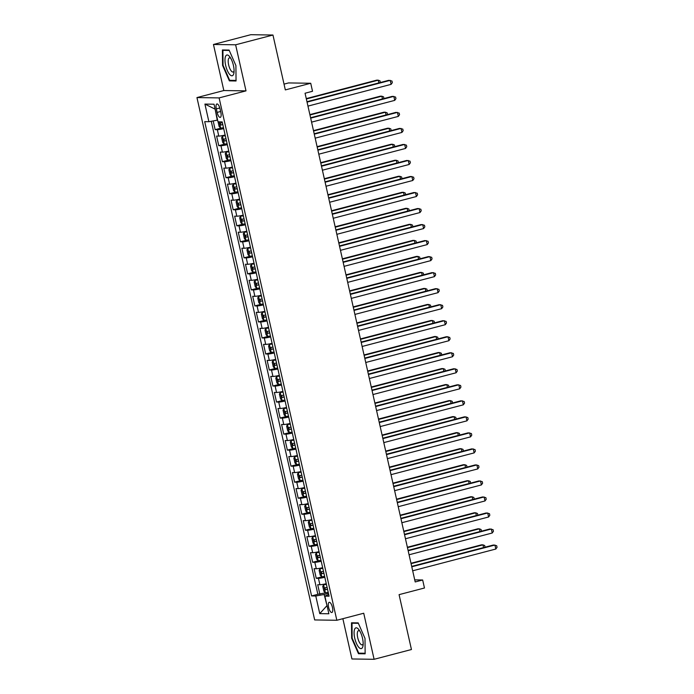 <?xml version="1.0" encoding="UTF-8"?>
<svg xmlns="http://www.w3.org/2000/svg" width="694" height="694" viewBox="0 0 694 694"><rect width="100%" height="100%" fill="white"/><g stroke="black" fill="none" stroke-linecap="round" stroke-linejoin="round"><path stroke-width="1.04" d="M332.452 607.432A5.274 1.856 -104.7 0 0 329.199 602.297A5.274 1.856 -104.7 0 0 328.618 607.371A5.274 1.856 -104.7 0 0 331.871 612.507A5.274 1.856 -104.7 0 0 332.452 607.432M342.862 618.692L351.936 658.97L374.101 659.3L411.447 649.523L399.076 594.645L424.468 588L422.663 579.993L414.726 579.872M196.949 97.576L314.668 619.942L336.833 620.271L219.113 97.906L196.949 97.576L223.832 90.541L246.006 90.871L235.622 44.798L213.457 44.477L223.832 90.541M213.457 44.477L250.794 34.7L272.959 35.03L285.329 89.908L310.721 83.263L288.557 82.933L284.028 84.121M235.622 44.798L272.959 35.03M213.188 120.93L215.149 129.648L221.134 128.086M225.16 135.052A6.602 0.599 167.3 0 1 218.784 136.093L216.597 136.059L218.757 145.671L224.743 144.109M228.768 151.075A6.602 0.599 -12.7 0 1 222.392 152.116L220.206 152.081L222.375 161.693L228.361 160.132M232.377 167.098A6.602 0.599 -12.7 0 1 226.001 168.139L223.815 168.104L225.984 177.716L231.969 176.155M235.995 183.121A6.602 0.599 -12.7 0 1 229.61 184.162L227.424 184.127L229.593 193.739L235.578 192.177M239.603 199.143A6.602 0.599 -12.7 0 1 233.227 200.184L231.041 200.15L233.201 209.77L239.187 208.2M243.212 215.166A6.602 0.599 -12.7 0 1 236.836 216.207L234.65 216.172L236.819 225.793L242.805 224.223M246.821 231.189A6.602 0.599 -12.7 0 1 240.445 232.23L238.259 232.195L240.428 241.816L246.413 240.245M250.439 247.211A6.602 0.599 -12.7 0 1 244.054 248.252L241.868 248.226L244.036 257.838L250.022 256.268M254.047 263.234A6.602 0.599 -12.7 0 1 247.671 264.275L245.485 264.249L247.645 273.861L253.631 272.291M257.656 279.266A6.602 0.599 -12.7 0 1 251.28 280.298L249.094 280.272L251.263 289.884L257.248 288.314M261.265 295.288A6.602 0.599 -12.7 0 1 254.889 296.321L252.703 296.295L254.872 305.907L260.857 304.336M264.882 311.311A6.602 0.599 -12.7 0 1 258.506 312.352L256.312 312.317L258.48 321.929L264.466 320.368M268.491 327.334A6.602 0.599 -12.7 0 1 262.115 328.375L259.929 328.34L262.089 337.952L268.075 336.39M272.1 343.357A6.602 0.599 -12.7 0 1 265.724 344.398L263.538 344.363L265.707 353.975L271.692 352.413M275.709 359.379A6.602 0.599 -12.7 0 1 269.333 360.42L267.147 360.386L269.315 369.997L275.301 368.436M279.326 375.402A6.602 0.599 -12.7 0 1 272.95 376.443L270.755 376.408L272.924 386.02L278.91 384.459M282.935 391.425A6.602 0.599 -12.7 0 1 276.559 392.466L274.373 392.431L276.542 402.052L282.527 400.481M286.544 407.447A6.602 0.599 -12.7 0 1 280.168 408.488L277.982 408.454L280.15 418.074L286.136 416.504M290.153 423.47A6.602 0.599 -12.7 0 1 283.777 424.511L281.591 424.476L283.759 434.097L289.745 432.527M293.77 439.493A6.602 0.599 -12.7 0 1 287.394 440.534L285.208 440.508L287.368 450.12L293.354 448.55M297.379 455.516A6.602 0.599 -12.7 0 1 291.003 456.557L288.817 456.531L290.986 466.142L296.971 464.572M300.988 471.547A6.602 0.599 -12.7 0 1 294.612 472.579L292.426 472.553L294.594 482.165L300.58 480.595M304.597 487.57A6.602 0.599 -12.7 0 1 298.22 488.602L296.034 488.576L298.203 498.188L304.189 496.618M308.214 503.592A6.602 0.599 -12.7 0 1 301.838 504.633L299.652 504.599L301.812 514.211L307.798 512.649M311.823 519.615A6.602 0.599 -12.7 0 1 305.447 520.656L303.261 520.621L305.429 530.233L311.415 528.672M315.432 535.638A6.602 0.599 -12.7 0 1 309.056 536.679L306.869 536.644L309.038 546.256L315.024 544.695M319.049 551.661A6.602 0.599 -12.7 0 1 312.664 552.702L310.478 552.667L312.647 562.279L318.633 560.717M322.658 567.683A6.602 0.599 -12.7 0 1 316.282 568.724L314.096 568.69L316.256 578.302L322.242 576.74M310.721 83.263L312.526 91.278L305.056 93.23L415.194 581.945L422.663 579.993M216.337 108.88L217.127 112.411A5.11 1.796 -104.7 0 0 220.284 117.381A5.11 1.796 -104.7 0 0 220.839 112.463L220.05 108.941A5.11 1.796 -104.7 0 0 216.901 103.961A5.11 1.796 -104.7 0 0 216.337 108.88L219.798 107.978M328.696 594.48L324.887 596.137L329.086 596.198L222.193 121.91L218.003 121.84L214.03 104.221L204.921 104.083L208.894 121.71L204.704 121.65L311.589 595.938L315.779 595.999L324.15 594.472L327.039 605.697M324.887 596.137L328.861 613.765L319.752 613.626L315.779 595.999M223.711 128.642A6.602 0.599 167.3 0 1 217.335 129.683L215.149 129.648M211.262 121.277L317.861 594.298L325.859 592.763M326.267 583.706A6.602 0.599 -12.7 0 1 319.891 584.747L317.705 584.712L319.873 594.333M324.827 577.295A6.602 0.599 167.3 0 1 318.442 578.336L316.256 578.302M321.209 561.273A6.602 0.599 167.3 0 1 314.833 562.314L312.647 562.279M317.6 545.25A6.602 0.599 167.3 0 1 311.224 546.291L309.038 546.256M313.992 529.227A6.602 0.599 167.3 0 1 307.616 530.268L305.429 530.233M310.374 513.204A6.602 0.599 167.3 0 1 303.998 514.245L301.812 514.211M306.765 497.182A6.602 0.599 167.3 0 1 300.389 498.223L298.203 498.188M303.157 481.159A6.602 0.599 167.3 0 1 296.78 482.2L294.594 482.165M299.548 465.136A6.602 0.599 167.3 0 1 293.172 466.177L290.986 466.142M295.93 449.113A6.602 0.599 167.3 0 1 289.554 450.146L287.368 450.12M292.321 433.091A6.602 0.599 167.3 0 1 285.945 434.123L283.759 434.097M288.713 417.059A6.602 0.599 167.3 0 1 282.337 418.1L280.15 418.074M285.104 401.037A6.602 0.599 167.3 0 1 278.728 402.078L276.542 402.052M281.486 385.014A6.602 0.599 167.3 0 1 275.11 386.055L272.924 386.02M277.878 368.991A6.602 0.599 167.3 0 1 271.501 370.032L269.315 369.997M274.269 352.968A6.602 0.599 167.3 0 1 267.893 354.009L265.707 353.975M270.66 336.946A6.602 0.599 167.3 0 1 264.284 337.987L262.089 337.952M267.043 320.923A6.602 0.599 167.3 0 1 260.666 321.964L258.48 321.929M263.434 304.9A6.602 0.599 167.3 0 1 257.058 305.941L254.872 305.907M259.825 288.877A6.602 0.599 167.3 0 1 253.449 289.918L251.263 289.884M256.216 272.855A6.602 0.599 167.3 0 1 249.831 273.896L247.645 273.861M252.599 256.832A6.602 0.599 167.3 0 1 246.223 257.864L244.036 257.838M248.99 240.809A6.602 0.599 167.3 0 1 242.614 241.842L240.428 241.816M245.381 224.778A6.602 0.599 167.3 0 1 239.005 225.819L236.819 225.793M241.772 208.755A6.602 0.599 167.3 0 1 235.387 209.796L233.201 209.77M238.155 192.732A6.602 0.599 167.3 0 1 231.779 193.773L229.593 193.739M234.546 176.71A6.602 0.599 167.3 0 1 228.17 177.751L225.984 177.716M230.937 160.687A6.602 0.599 167.3 0 1 224.561 161.728L222.375 161.693M227.328 144.664A6.602 0.599 167.3 0 1 220.944 145.705L218.757 145.671M215.097 108.967L217.265 120.183L208.894 121.71M246.006 90.871L219.113 97.906M374.101 659.3L363.725 613.236L336.833 620.271M327.021 605.602L319.752 613.626M328.444 593.353L324.15 594.472M317.861 594.298L311.589 595.938M214.741 108.967L204.921 104.083M222.557 65.366L229.376 80.877L236.055 80.981L235.908 65.566L229.081 50.055L222.41 49.959L222.557 65.366L223.06 65.236M365.148 653.817L365.001 638.402L358.182 622.891L351.502 622.796L351.65 638.211L358.477 653.722L365.148 653.817M231.414 80.348L229.376 80.877M360.507 653.184L358.477 653.722M352.153 638.072L351.65 638.211M307.06 102.113L390.202 80.348L391.112 84.356L307.963 106.113M306.974 101.714L388.709 80.331L391.971 81.033L392.327 82.638L391.112 84.356M218.081 121.84L219.122 126.49L220.683 128.104L223.503 127.713M378.837 82.907L378.221 80.174L376.729 80.148L306.271 98.591M222.384 122.743L220.198 123.098L220.631 125.024L222.817 124.668M380.303 82.525L379.991 80.86L378.221 80.174L306.358 98.982M233.427 65.444A10.722 3.774 -104.7 0 0 229.844 56.891A10.722 3.774 -104.7 0 0 225.654 56.127A10.722 3.774 -104.7 0 0 225.637 65.331A10.722 3.774 -104.7 0 0 230.252 75.03A10.722 3.774 -104.7 0 0 233.965 72.644A10.722 3.774 -104.7 0 0 233.427 65.444M230.755 58.279A7.339 2.585 -104.7 0 0 229.436 57.828A7.339 2.585 -104.7 0 0 228.63 64.889A7.339 2.585 -104.7 0 0 233.158 72.029A7.339 2.585 -104.7 0 0 234.078 70.988M236.047 80.417L229.671 80.322L223.06 65.297L222.921 50.358L229.263 50.454M224.353 49.985L222.921 50.358M358.538 629.232A10.722 3.774 -104.7 0 0 354.079 632.971A10.722 3.774 -104.7 0 0 358.711 647.216A10.722 3.774 -104.7 0 0 363.057 645.481A10.722 3.774 -104.7 0 0 358.937 629.727A10.722 3.774 -104.7 0 0 358.538 629.232M359.848 631.124A7.339 2.585 -104.7 0 0 358.538 630.664A7.339 2.585 -104.7 0 0 357.445 636.216A7.339 2.585 -104.7 0 0 360.455 643.919A7.339 2.585 -104.7 0 0 362.251 644.865A7.339 2.585 -104.7 0 0 363.17 643.824M365.139 653.254L358.763 653.158L352.153 638.133L352.014 623.195L358.356 623.29M353.446 622.822L352.014 623.195M310.669 118.136L393.819 96.371L394.721 100.378L311.571 122.135M310.582 117.746L392.318 96.353L395.58 97.056L395.944 98.661L394.721 100.378M314.287 134.159L397.428 112.393L398.33 116.401L315.189 138.158M314.191 133.768L395.927 112.376L399.189 113.087L399.553 114.683L398.33 116.401M317.895 150.182L401.037 128.416L401.939 132.424L318.798 154.189M317.809 149.791L399.544 128.399L402.806 129.11L403.162 130.706L401.939 132.424M321.504 166.204L404.654 144.439L405.556 148.447L322.406 170.212M321.417 165.814L403.153 144.421L406.415 145.133L406.771 146.729L405.556 148.447M225.264 135.512L222.488 136.119L221.655 137.698L222.731 142.513L224.292 144.126L227.112 143.736M222.488 136.119L225.307 135.72M382.455 98.93L381.839 96.197L380.338 96.171L309.88 114.614M225.992 138.765L223.806 139.121L224.24 141.047L226.426 140.691M383.912 98.548L383.6 96.882L381.839 96.197L309.966 115.004M228.873 151.535L226.097 152.142L225.264 153.73L226.348 158.536L227.901 160.149L230.729 159.759M226.097 152.142L228.916 151.743M386.064 114.952L385.448 112.22L383.947 112.194L313.488 130.637M229.61 154.788L227.415 155.144L227.849 157.07L230.044 156.714M387.521 114.571L387.209 112.905L385.448 112.22L313.575 131.027M232.481 167.558L229.714 168.165L228.873 169.752L229.957 174.558L231.518 176.172L234.338 175.782M229.714 168.165L232.533 167.766M389.672 130.984L389.056 128.243L387.556 128.217L317.097 146.66M233.219 170.811L231.033 171.166L231.466 173.092L233.652 172.737M391.138 130.593L390.817 128.928L389.056 128.243L317.193 147.05M236.099 183.589L233.323 184.188L232.481 185.775L233.566 190.581L235.127 192.203L237.947 191.804M233.323 184.188L236.142 183.789M393.281 147.007L392.665 144.265L391.173 144.248L320.715 162.682M236.828 186.833L234.641 187.189L235.075 189.115L237.261 188.759M394.747 146.625L394.435 144.951L392.665 144.265L320.802 163.073M325.113 182.227L408.263 160.47L409.165 164.469L326.015 186.235M325.026 181.837L406.762 160.444L410.024 161.155L410.388 162.752L409.165 164.469M239.708 199.612L236.932 200.21L236.099 201.798L237.174 206.604L238.736 208.226L241.555 207.827M236.932 200.21L239.751 199.82M396.899 163.029L396.283 160.288L394.782 160.271L324.324 178.705M240.436 202.856L238.25 203.212L238.684 205.138L240.87 204.782M398.356 162.648L398.044 160.973L396.283 160.288L324.41 179.095M328.73 198.25L411.872 176.493L412.774 180.492L329.633 202.258M328.644 197.859L410.371 176.467L413.633 177.178L413.997 178.783L412.774 180.492M243.316 215.634L240.54 216.233L239.708 217.821L240.792 222.627L242.353 224.249L245.173 223.85M240.54 216.233L243.368 215.843M400.507 179.052L399.891 176.311L398.391 176.293L327.932 194.728M244.054 218.888L241.859 219.235L242.293 221.16L244.488 220.805M401.965 178.67L401.653 176.996L399.891 176.311L328.019 195.118M332.339 214.273L415.48 192.516L416.383 196.523L333.241 218.28M332.252 213.882L413.988 192.49L417.25 193.201L417.606 194.806L416.383 196.523M246.925 231.657L244.158 232.256L243.316 233.843L244.401 238.649L245.962 240.271L248.782 239.872M244.158 232.256L246.977 231.865M404.116 195.075L403.5 192.333L402.008 192.316L331.55 210.75M247.663 234.91L245.476 235.257L245.91 237.183L248.096 236.828M405.582 194.693L405.261 193.027L403.5 192.333L331.637 211.141M335.948 230.295L419.098 208.538L420 212.546L336.85 234.303M335.861 229.905L417.597 208.512L420.859 209.224L421.215 210.829L420 212.546M250.543 247.68L247.767 248.279L246.925 249.866L248.01 254.672L249.571 256.294L252.39 255.895M247.767 248.279L250.586 247.888M407.734 211.097L407.109 208.356L405.617 208.339L335.159 226.773M251.271 250.933L249.085 251.289L249.519 253.206L251.705 252.85M409.191 210.716L408.879 209.05L407.109 208.356L335.245 227.172M339.557 246.318L422.707 224.561L423.609 228.569L340.468 250.326M339.47 245.928L421.206 224.535L424.468 225.246L424.832 226.851L423.609 228.569M343.174 262.341L426.316 240.584L427.218 244.592L344.077 266.349M343.088 261.95L424.815 240.558L428.077 241.269L428.441 242.874L427.218 244.592M346.783 278.363L429.924 256.607L430.827 260.614L347.685 282.371M346.696 277.973L428.432 256.589L431.694 257.292L432.05 258.897L430.827 260.614M350.392 294.395L433.542 272.629L434.444 276.637L351.294 298.394M350.305 293.996L432.041 272.612L435.303 273.315L435.659 274.919L434.444 276.637M354.001 310.418L437.151 288.652L438.053 292.66L354.912 314.417M353.914 310.027L435.65 288.635L438.912 289.337L439.276 290.942L438.053 292.66M357.618 326.44L440.759 304.675L441.662 308.683L358.52 330.439M357.531 326.05L439.259 304.657L442.52 305.369L442.885 306.965L441.662 308.683M361.227 342.463L444.368 320.697L445.27 324.705L362.129 346.471M361.14 342.073L442.876 320.68L446.138 321.391L446.494 322.988L445.27 324.705M364.836 358.486L447.986 336.72L448.888 340.728L365.738 362.494M364.749 358.095L446.485 336.703L449.747 337.414L450.111 339.01L448.888 340.728M368.453 374.508L451.594 352.752L452.497 356.751L369.355 378.516M368.358 374.118L450.094 352.726L453.356 353.437L453.72 355.033L452.497 356.751M372.062 390.531L455.203 368.774L456.105 372.773L372.964 394.539M371.975 390.141L453.703 368.748L456.964 369.46L457.329 371.064L456.105 372.773M375.671 406.554L458.812 384.797L459.714 388.805L376.573 410.562M375.584 406.163L457.32 384.771L460.582 385.482L460.937 387.087L459.714 388.805M379.28 422.577L462.43 400.82L463.332 404.828L380.182 426.584M379.193 422.186L460.929 400.794L464.191 401.505L464.555 403.11L463.332 404.828M254.151 263.703L251.375 264.301L250.543 265.889L251.618 270.695L253.18 272.317L255.999 271.918M251.375 264.301L254.195 263.911M411.342 227.12L410.727 224.379L409.226 224.362L338.767 242.805M254.88 266.956L252.694 267.311L253.128 269.229L255.314 268.873M412.8 226.738L412.488 225.073L410.727 224.379L338.854 243.195M257.76 279.725L254.984 280.333L254.151 281.911L255.236 286.717L256.797 288.34L259.617 287.941M254.984 280.333L257.812 279.934M414.951 243.143L414.335 240.41L412.835 240.384L342.376 258.827M258.498 282.978L256.312 283.334L256.737 285.251L258.931 284.904M416.409 242.761L416.096 241.096L414.335 240.41L342.463 259.218M261.369 295.748L258.602 296.355L257.76 297.934L258.845 302.74L260.406 304.362L263.226 303.972M258.602 296.355L261.421 295.956M418.56 259.166L417.944 256.433L416.452 256.407L345.994 274.85M262.106 299.001L259.92 299.357L260.354 301.274L262.54 300.927M420.026 258.784L419.705 257.118L417.944 256.433L346.08 275.24M264.987 311.771L262.211 312.378L261.369 313.957L262.453 318.772L264.015 320.385L266.834 319.995M262.211 312.378L265.03 311.979M422.178 275.188L421.553 272.456L420.061 272.43L349.603 290.873M265.715 315.024L263.529 315.38L263.963 317.305L266.149 316.95M423.635 274.807L423.323 273.141L421.553 272.456L349.689 291.263M268.595 327.794L265.819 328.401L264.987 329.98L266.062 334.794L267.624 336.408L270.443 336.017M265.819 328.401L268.639 328.002M425.786 291.211L425.17 288.478L423.67 288.452L353.211 306.895M269.324 331.047L267.138 331.402L267.572 333.328L269.758 332.973M427.244 290.829L426.931 289.164L425.17 288.478L353.298 307.286M272.204 343.816L269.428 344.424L268.595 346.011L269.68 350.817L271.241 352.431L274.061 352.04M269.428 344.424L272.256 344.024M429.395 307.234L428.779 304.501L427.278 304.475L356.82 322.918M272.942 347.069L270.755 347.425L271.181 349.351L273.375 348.995M430.853 306.852L430.54 305.187L428.779 304.501L356.907 323.309M275.813 359.839L273.046 360.446L272.204 362.034L273.289 366.84L274.85 368.453L277.669 368.063M273.046 360.446L275.865 360.047M433.004 323.265L432.388 320.524L430.896 320.498L360.438 338.941M276.55 363.092L274.364 363.448L274.798 365.374L276.984 365.018M434.47 322.875L434.149 321.209L432.388 320.524L360.524 339.331M279.43 375.87L276.654 376.469L275.813 378.057L276.897 382.862L278.459 384.485L281.278 384.086M276.654 376.469L279.474 376.07M436.621 339.288L435.997 336.547L434.505 336.529L364.046 354.964M280.159 379.115L277.973 379.471L278.407 381.396L280.593 381.041M438.079 338.906L437.767 337.232L435.997 336.547L364.133 355.354M283.039 391.893L280.263 392.492L279.43 394.079L280.515 398.885L282.068 400.507L284.887 400.108M280.263 392.492L283.083 392.101M440.23 355.311L439.614 352.569L438.114 352.552L367.655 370.986M283.768 395.138L281.582 395.493L282.016 397.419L284.202 397.063M441.688 354.929L441.375 353.255L439.614 352.569L367.742 371.377M286.648 407.916L283.872 408.514L283.039 410.102L284.124 414.908L285.685 416.53L288.504 416.131M283.872 408.514L286.7 408.124M443.839 371.333L443.223 368.592L441.722 368.575L371.264 387.009M287.385 411.169L285.199 411.516L285.633 413.442L287.819 413.086M445.296 370.952L444.984 369.277L443.223 368.592L371.359 387.399M290.266 423.939L287.49 424.537L286.648 426.125L287.732 430.931L289.294 432.553L292.113 432.154M287.49 424.537L290.309 424.147M447.448 387.356L446.832 384.615L445.34 384.597L374.881 403.032M290.994 427.192L288.808 427.539L289.242 429.465L291.428 429.109M448.914 386.974L448.602 385.3L446.832 384.615L374.968 403.422M293.874 439.961L291.098 440.56L290.257 442.147L291.341 446.953L292.903 448.576L295.722 448.177M291.098 440.56L293.918 440.17M451.065 403.379L450.449 400.638L448.949 400.62L378.49 419.055M294.603 443.214L292.417 443.57L292.851 445.487L295.037 445.132M452.523 402.997L452.21 401.332L450.449 400.638L378.577 419.454M382.897 438.599L466.038 416.842L466.941 420.85L383.799 442.607M382.802 438.209L464.538 416.816L467.799 417.528L468.164 419.133L466.941 420.85M386.506 454.622L469.647 432.865L470.549 436.873L387.408 458.63M386.419 454.232L468.155 432.839L471.408 433.55L471.773 435.155L470.549 436.873M390.115 470.645L473.256 448.888L474.158 452.896L391.017 474.653M390.028 470.254L471.764 448.871L475.026 449.573L475.381 451.178L474.158 452.896M393.724 486.676L476.873 464.911L477.776 468.918L394.626 490.675M393.637 486.277L475.373 464.893L478.634 465.596L478.999 467.201L477.776 468.918M297.483 455.984L294.707 456.583L293.874 458.17L294.959 462.976L296.512 464.598L299.34 464.199M294.707 456.583L297.526 456.192M454.674 419.402L454.058 416.66L452.557 416.643L382.099 435.086M298.212 459.237L296.026 459.593L296.459 461.51L298.646 461.154M456.131 419.02L455.819 417.354L454.058 416.66L382.186 435.476M301.092 472.007L298.325 472.614L297.483 474.193L298.567 478.999L300.129 480.621L302.948 480.222M298.325 472.614L301.144 472.215M458.283 435.424L457.667 432.692L456.166 432.666L385.708 451.109M301.829 475.26L299.643 475.616L300.077 477.533L302.263 477.186M459.749 435.043L459.428 433.377L457.667 432.692L385.803 451.499M304.709 488.029L301.933 488.637L301.092 490.216L302.176 495.022L303.738 496.644L306.557 496.253M301.933 488.637L304.753 488.238M461.892 451.447L461.276 448.714L459.784 448.688L389.325 467.131M305.438 491.283L303.252 491.638L303.686 493.555L305.872 493.208M463.358 451.065L463.045 449.4L461.276 448.714L389.412 467.522M308.318 504.052L305.542 504.659L304.701 506.238L305.785 511.053L307.347 512.666L310.166 512.276M305.542 504.659L308.362 504.26M465.509 467.47L464.893 464.737L463.392 464.711L392.934 483.154M309.047 507.305L306.861 507.661L307.295 509.587L309.481 509.231M466.967 467.088L466.654 465.422L464.893 464.737L393.021 483.545M397.341 502.699L480.482 480.933L481.384 484.941L398.243 506.698M397.246 502.309L478.981 480.916L482.243 481.619L482.608 483.224L481.384 484.941M311.927 520.075L309.151 520.682L308.318 522.261L309.403 527.076L310.955 528.689L313.783 528.299M309.151 520.682L311.97 520.283M469.118 483.492L468.502 480.76L467.001 480.734L396.543 499.177M312.664 523.328L310.47 523.684L310.903 525.61L313.089 525.254M470.575 483.111L470.263 481.445L468.502 480.76L396.63 499.567M400.95 518.722L484.091 496.956L484.993 500.964L401.852 522.721M400.863 518.331L482.599 496.939L485.852 497.65L486.216 499.246L484.993 500.964M315.536 536.098L312.768 536.705L311.927 538.292L313.011 543.098L314.573 544.712L317.392 544.322M312.768 536.705L315.588 536.306M472.727 499.515L472.111 496.783L470.61 496.757L400.152 515.2M316.273 539.351L314.087 539.706L314.521 541.632L316.707 541.277M474.193 499.133L473.872 497.468L472.111 496.783L400.247 515.59M404.559 534.744L487.7 512.979L488.611 516.987L405.461 538.752M404.472 534.354L486.208 512.961L489.47 513.673L489.825 515.269L488.611 516.987M319.153 552.12L316.377 552.728L315.536 554.315L316.62 559.121L318.182 560.735L321.001 560.344M316.377 552.728L319.197 552.329M476.336 515.547L475.72 512.805L474.228 512.779L403.769 531.222M319.882 555.374L317.696 555.729L318.13 557.655L320.316 557.299M477.802 515.156L477.489 513.491L475.72 512.805L403.856 531.613M408.167 550.767L491.317 529.001L492.219 533.009L409.07 554.775M408.081 550.377L489.817 528.984L493.078 529.696L493.443 531.292L492.219 533.009M322.762 568.152L319.986 568.75L319.145 570.338L320.229 575.144L321.79 576.766L324.61 576.367M319.986 568.75L322.805 568.351M479.953 531.569L479.337 528.828L477.836 528.811L407.378 547.245M323.491 571.396L321.305 571.752L321.738 573.678L323.925 573.322M481.41 531.188L481.098 529.513L479.337 528.828L407.465 547.635M411.785 566.79L494.926 545.033L495.828 549.032L412.687 570.798M411.689 566.399L493.425 545.007L496.687 545.718L497.051 547.314L495.828 549.032M326.371 584.174L323.595 584.773L322.762 586.361L323.846 591.167L325.399 592.789L328.227 592.39M323.595 584.773L326.414 584.383M483.562 547.592L482.946 544.851L481.445 544.833L410.987 563.268M327.108 587.419L324.913 587.775L325.347 589.7L327.542 589.345M485.019 547.21L484.707 545.536L482.946 544.851L411.074 563.658M218.784 136.093L217.335 129.683M319.891 584.747L318.442 578.336M316.282 568.724L314.833 562.314M312.664 552.702L311.224 546.291M309.056 536.679L307.616 530.268M305.447 520.656L303.998 514.245M301.838 504.633L300.389 498.223M298.22 488.602L296.78 482.2M294.612 472.579L293.172 466.177M291.003 456.557L289.554 450.146M287.394 440.534L285.945 434.123M283.777 424.511L282.337 418.1M280.168 408.488L278.728 402.078M276.559 392.466L275.11 386.055M272.95 376.443L271.501 370.032M269.333 360.42L267.893 354.009M265.724 344.398L264.284 337.987M262.115 328.375L260.666 321.964M258.506 312.352L257.058 305.941M254.889 296.321L253.449 289.918M251.28 280.298L249.831 273.896M247.671 264.275L246.223 257.864M244.054 248.252L242.614 241.842M240.445 232.23L239.005 225.819M236.836 216.207L235.387 209.796M233.227 200.184L231.779 193.773M229.61 184.162L228.17 177.751M226.001 168.139L224.561 161.728M222.392 152.116L220.944 145.705M220.623 111.491L217.127 112.411M219.243 121.858L220.64 128.069M222.774 124.46L220.631 125.024M222.47 136.154L224.257 144.092M226.383 140.483L224.24 141.047M226.079 152.177L227.866 160.114M229.992 156.506L227.849 157.07M229.688 168.208L231.475 176.137M233.6 172.528L231.466 173.092M233.297 184.231L235.084 192.16M237.218 188.551L235.075 189.115M236.914 200.254L238.701 208.183M240.827 204.574L238.684 205.138M240.523 216.276L242.31 224.205M244.435 220.597L242.293 221.16M244.132 232.299L245.919 240.228M248.044 236.628L245.91 237.183M247.741 248.322L249.528 256.251M251.662 252.651L249.519 253.206M251.358 264.345L253.145 272.274M255.271 268.673L253.128 269.229M254.967 280.367L256.754 288.296M258.879 284.696L256.737 285.251M258.576 296.39L260.363 304.328M262.497 300.719L260.354 301.274M262.185 312.413L263.972 320.35M266.106 316.742L263.963 317.305M265.802 328.436L267.589 336.373M269.714 332.764L267.572 333.328M269.411 344.458L271.198 352.396M273.323 348.787L271.181 349.351M273.02 360.49L274.807 368.419M276.941 364.81L274.798 365.374M276.628 376.512L278.424 384.441M280.55 380.833L278.407 381.396M280.246 392.535L282.033 400.464M284.158 396.855L282.016 397.419M283.855 408.558L285.642 416.487M287.767 412.878L285.633 413.442M287.463 424.581L289.251 432.509M291.385 428.901L289.242 429.465M291.081 440.603L292.868 448.532M294.993 444.932L292.851 445.487M294.69 456.626L296.477 464.555M298.602 460.955L296.459 461.51M298.299 472.649L300.086 480.578M302.211 476.978L300.077 477.533M301.907 488.671L303.694 496.609M305.828 493L303.686 493.555M305.525 504.694L307.312 512.632M309.437 509.023L307.295 509.587M309.134 520.717L310.921 528.654M313.046 525.046L310.903 525.61M312.742 536.74L314.529 544.677M316.655 541.068L314.521 541.632M316.351 552.771L318.138 560.7M320.272 557.091L318.13 557.655M319.969 568.794L321.756 576.723M323.881 573.114L321.738 573.678M323.578 584.816L325.365 592.745M327.49 589.137L325.347 589.7"/></g></svg>
